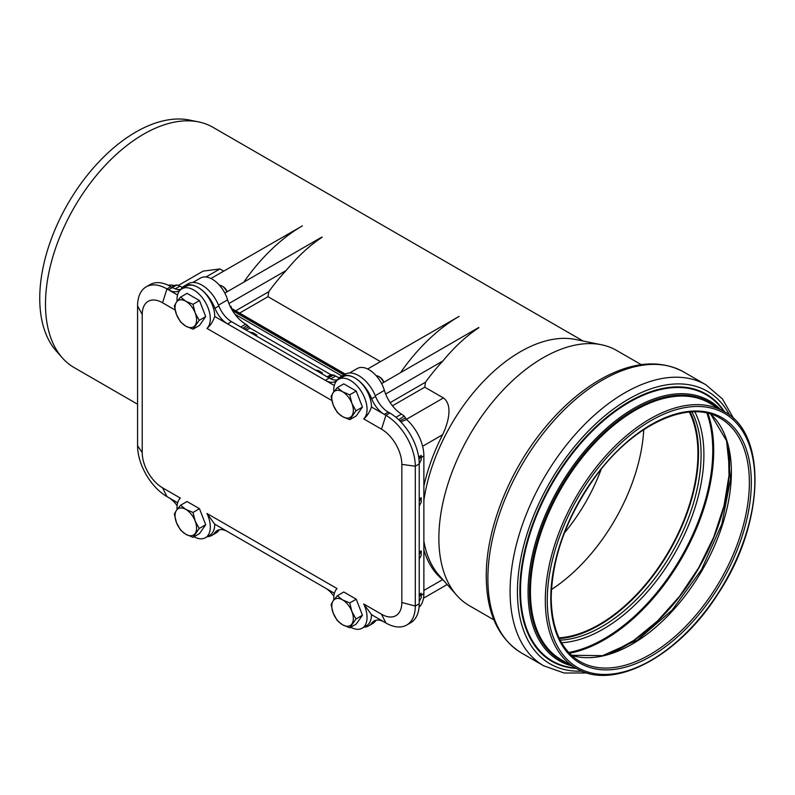 <?xml version="1.0" encoding="UTF-8"?>
<svg xmlns="http://www.w3.org/2000/svg" width="795" height="795" viewBox="0 0 795 795"><rect width="100%" height="100%" fill="white"/><g stroke="black" fill="none" stroke-linecap="round" stroke-linejoin="round"><path stroke-width="1.19" d="M224.846 293.087L321.995 237.009A18.007 10.395 -120 0 1 322.114 237.258C309.643 245.426 297.658 256.507 286.16 270.479A138.747 80.106 120 0 0 268.74 291.735L267.995 296.694L380.447 361.616M137.575 404.218L74.223 367.638A138.747 80.106 -60 0 1 62.338 357.869A138.747 80.106 -60 0 1 45.484 304.117A138.747 80.106 -60 0 1 97.596 173.976A138.747 80.106 -60 0 1 198.571 121.903A138.747 80.106 -60 0 1 212.971 127.319L583.132 341.025M178.328 285.455L203.142 271.125L219.947 268.948L223.713 271.125M210.933 278.498L302.398 225.869A138.747 80.106 120 0 0 243.777 282.165M367.678 368.989L459.142 316.36A138.747 80.106 120 0 0 400.521 372.656M381.59 383.588L478.729 327.5A18.007 10.395 60 0 1 478.858 327.749C466.377 335.917 454.392 346.998 442.904 360.97A138.747 80.106 120 0 0 425.484 382.226L424.739 387.185L443.401 397.957C453.011 404.854 448.459 422.592 442.596 434.736A138.747 80.106 120 0 0 423.874 486.113M423.874 500.393A138.747 80.106 -60 0 1 575.361 339.445L601.437 344.752A147.343 85.065 -60 0 1 616.721 350.506L641.247 364.657M493.914 619.861L469.388 605.701A147.343 85.065 -60 0 1 456.767 595.336L439.128 575.411A138.747 80.106 -60 0 1 423.874 541.087M423.874 549.892A138.747 80.106 120 0 0 442.596 579.644L443.55 580.41M62.338 357.869L56.236 350.983A135.776 78.397 -60 0 1 39.75 298.383A135.776 78.397 -60 0 1 90.739 171.024A135.776 78.397 -60 0 1 189.558 120.065L198.571 121.903M601.209 469.189A130.161 75.147 -60 0 1 564.42 532.918M643.751 429.638A139.582 80.583 -60 0 1 551.442 589.542M689.374 412.078A139.582 80.583 -60 0 1 669.032 550.836A139.582 80.583 -60 0 1 559.034 637.838M690.169 412.009A140.417 81.07 -60 0 1 669.45 551.074A140.417 81.07 -60 0 1 559.382 638.554M456.767 595.336A147.343 85.065 -60 0 1 438.87 538.255A147.343 85.065 -60 0 1 494.212 400.044A147.343 85.065 -60 0 1 601.437 344.752M331.833 400.501L206.978 328.415A23.552 13.595 -120 0 0 204.573 300.957A23.552 13.595 -120 0 0 181.886 288.784L186.288 286.24A23.552 13.595 60 0 1 198.064 287.402A27.706 15.999 -120 0 0 184.211 286.031A27.706 15.999 -120 0 0 181.2 288.784A20.779 11.995 60 0 1 178.935 290.851A20.779 11.995 60 0 1 168.54 289.817L166.96 288.903A41.559 23.999 -120 0 0 146.181 286.846L150.096 284.58A41.559 23.999 60 0 1 170.885 286.647L172.465 287.552A20.779 11.995 -120 0 0 180.704 289.39M184.211 286.031L188.127 283.775A27.706 15.999 60 0 1 201.98 285.147A27.706 15.999 60 0 1 218.854 306.005A20.779 11.995 -120 0 0 231.504 321.647L329.209 378.052A20.779 11.995 -120 0 0 337.448 379.891M172.286 287.452L177.106 284.958L174.622 285.564A33.599 19.398 -120 0 0 168.212 285.246M174.622 285.564L171.521 287.015M419.223 501.566L421.211 497.69L421.211 502.211L419.223 506.087M418.995 459.679L421.211 455.376L421.211 459.908L419.223 463.783M419.223 554.731L421.211 550.856L421.211 555.377L419.223 559.253M419.223 597.035L421.211 593.159L421.211 597.681L419.223 601.557M419.223 594.551L421.211 593.159M418.667 457.065L421.211 455.376M419.223 552.247L421.211 550.856M421.211 457.652L423.874 455.843L423.874 593.507L421.211 595.415M419.223 499.081L421.211 497.69M419.054 607.291A33.599 19.398 -120 0 0 423.874 593.507M340.956 376.532L344.871 374.266A27.706 15.999 60 0 1 358.724 375.637A27.706 15.999 60 0 1 375.598 396.496A20.779 11.995 -120 0 0 388.248 412.138L389.828 413.052A41.559 23.999 60 0 1 419.223 463.952L419.223 603.773A41.559 23.999 60 0 1 410.608 622.803L406.692 625.059A41.559 23.999 -120 0 0 415.298 606.038L415.298 466.218A41.559 23.999 -120 0 0 385.913 415.318L384.333 414.404A20.779 11.995 60 0 1 371.682 398.762A27.706 15.999 -120 0 0 354.809 377.903A27.706 15.999 -120 0 0 340.956 376.532A27.706 15.999 -120 0 0 337.935 379.275A20.779 11.995 60 0 1 335.679 381.342A20.779 11.995 60 0 1 325.284 380.308L334.288 385.505M376.085 620.249A20.779 11.995 -120 0 0 375.598 620.865A27.706 15.999 60 0 1 372.577 623.608L368.661 625.874A27.706 15.999 -120 0 0 371.682 623.121A20.779 11.995 60 0 1 373.938 621.064A20.779 11.995 60 0 1 384.333 622.087L371.464 614.654L363.722 603.971L381.501 614.237A28.749 16.596 -120 0 0 401.833 602.501L401.833 464.379A28.749 16.596 -120 0 0 381.501 429.171L363.722 418.905C367.181 416.024 369.755 412.048 371.464 406.97L384.333 414.404L388.248 412.138M249.65 332.121L252.929 332.737L256.845 334.993L253.565 334.377M315.287 370.013L318.566 370.629L322.482 372.895L319.202 372.279M322.482 372.895L321.24 373.451M256.845 334.993L255.602 335.56M245.874 329.935L250.316 328.206L330.959 374.763L327.043 376.8M219.34 529.758A20.779 11.995 -120 0 0 218.854 530.364A27.706 15.999 60 0 1 215.843 533.117L211.917 535.383A27.706 15.999 -120 0 0 214.938 532.63A20.779 11.995 60 0 1 217.194 530.563A20.779 11.995 60 0 1 227.589 531.597L214.72 524.163L206.978 513.481L337.08 588.588A23.552 13.595 -120 0 0 333.811 599.937M175.755 285.226L171.829 287.184L176.073 284.958M182.462 287.333A27.706 15.999 60 0 1 179.859 286.2A34.98 20.193 -120 0 0 177.106 284.958M250.326 328.206L245.695 324.161A27.706 15.999 60 0 1 227.628 299.864A23.552 13.595 -120 0 0 200.499 278.041L192.797 282.483M339.256 377.784A27.706 15.999 60 0 1 335.589 376.065L333.771 375.021L330.959 374.763M331.326 375.419L327.808 377.247M423.874 455.843A33.599 19.398 -120 0 0 406.652 419.531L404.168 416.043A34.98 20.193 -120 0 0 401.425 414.116A27.706 15.999 60 0 1 384.382 390.395A23.552 13.595 -120 0 0 357.233 368.532L349.542 372.974M399.815 420.843L405.529 417.882M404.168 416.043L398.692 419.75M244.333 329.05L248.915 326.705M400.799 421.837L406.652 419.531M206.978 328.415C210.436 325.533 213.02 321.548 214.72 316.48L227.589 323.903A20.779 11.995 60 0 1 214.938 308.261A27.706 15.999 -120 0 0 198.064 287.402A23.552 13.595 60 0 1 214.72 316.48M329.209 378.052L325.284 380.308L227.589 323.903L231.504 321.647M172.465 287.552L168.54 289.817L177.543 295.015M175.099 310L162.558 302.766A28.749 16.596 -120 0 0 142.226 314.502L142.226 452.613A28.749 16.596 -120 0 0 162.558 487.822L180.336 498.087A23.552 13.595 -120 0 0 177.066 509.436M384.333 622.087L385.913 623.002A41.559 23.999 -120 0 0 406.692 625.059M146.181 286.846A41.559 23.999 -120 0 0 137.575 305.876L137.575 445.687A41.559 23.999 -120 0 0 166.96 496.597L168.54 497.501A20.779 11.995 60 0 1 177.106 505.63M177.653 502.768L168.54 497.501M227.589 531.597L325.284 588.002A20.779 11.995 60 0 1 333.85 596.121M334.397 593.259L325.284 588.002M363.722 418.905A23.552 13.595 -120 0 0 361.308 391.448A23.552 13.595 -120 0 0 338.62 379.275L343.033 376.731A23.552 13.595 60 0 1 354.809 377.903A23.552 13.595 60 0 1 371.464 406.97M181.886 288.784A23.552 13.595 -120 0 0 177.066 301.295M338.62 379.275A23.552 13.595 -120 0 0 333.811 391.796M214.72 524.163A23.552 13.595 60 0 1 209.84 535.174L205.438 537.718A23.552 13.595 -120 0 0 206.978 513.481M207.247 536.675A27.706 15.999 -120 0 0 211.917 535.383M194.01 536.744A23.552 13.595 -120 0 0 205.438 537.718M350.744 627.245A23.552 13.595 -120 0 0 362.172 628.209A23.552 13.595 -120 0 0 363.722 603.971M371.464 614.654A23.552 13.595 60 0 1 366.584 625.665L362.172 628.209M363.991 627.166A27.706 15.999 -120 0 0 368.661 625.874M333.234 600.732L337.309 595.753L342.566 599.897A15.244 8.795 -120 0 0 333.234 600.732A15.244 8.795 -120 0 0 333.234 613.174L331.078 604.597L333.234 600.732M349.75 602.938L351.897 611.504A15.244 8.795 -120 0 0 342.566 599.897L349.75 602.938L356.23 599.192L362.45 615.231L356.23 624.075L349.75 627.821L342.566 624.781L337.309 620.637L333.234 613.174A15.244 8.795 -120 0 0 342.566 624.781A15.244 8.795 -120 0 0 351.897 623.946A15.244 8.795 -120 0 0 351.897 611.504L355.971 618.967L349.75 627.821M356.23 599.192L343.788 592.007L337.309 595.753M362.45 615.231L355.971 618.967M176.49 510.241L180.564 505.252L185.821 509.406A15.244 8.795 -120 0 0 176.49 510.241A15.244 8.795 -120 0 0 176.49 522.683L174.344 514.107L176.49 510.241M193.006 512.437L195.153 521.013A15.244 8.795 -120 0 0 185.821 509.406L193.006 512.437L199.485 508.701L205.706 524.73L199.485 533.584L193.006 537.331L185.821 534.29L180.564 530.146L176.49 522.683A15.244 8.795 -120 0 0 185.821 534.29A15.244 8.795 -120 0 0 195.153 533.455A15.244 8.795 -120 0 0 195.153 521.013L199.227 528.476L193.006 537.331M199.485 508.701L187.044 501.516L180.564 505.252M205.706 524.73L199.227 528.476M219.46 285.236A8.308 4.8 60 0 1 221.994 286.031A8.308 4.8 60 0 1 226.893 291.904M227.191 291.735A6.827 3.945 -120 0 0 223.047 286.637L221.994 286.031M176.49 302.1L180.564 297.111L185.821 301.265A15.244 8.795 -120 0 0 176.49 302.1A15.244 8.795 -120 0 0 176.49 314.542L174.344 305.966L176.49 302.1M193.006 304.296L195.153 312.872A15.244 8.795 -120 0 0 185.821 301.265L193.006 304.296L199.485 300.56L205.706 316.589L199.485 325.443L193.006 329.19L185.821 326.149L180.564 322.005L176.49 314.542A15.244 8.795 -120 0 0 185.821 326.149A15.244 8.795 -120 0 0 195.153 325.314A15.244 8.795 -120 0 0 195.153 312.872L199.227 320.335L193.006 329.19M199.485 300.56L187.044 293.375L180.564 297.111M205.706 316.589L199.227 320.335M376.194 375.727A8.308 4.8 60 0 1 378.738 376.532A8.308 4.8 60 0 1 383.637 382.405M383.925 382.236A6.827 3.945 -120 0 0 379.791 377.138L378.738 376.532M333.234 392.591L337.309 387.612L342.566 391.756A15.244 8.795 -120 0 0 333.234 392.591A15.244 8.795 -120 0 0 333.234 405.033L331.078 396.457L333.234 392.591M349.75 394.797L351.897 403.363A15.244 8.795 -120 0 0 342.566 391.756L349.75 394.797L356.23 391.051L362.45 407.09L356.23 415.934L349.75 419.68L342.566 416.64L337.309 412.496L333.234 405.033A15.244 8.795 -120 0 0 342.566 416.64A15.244 8.795 -120 0 0 351.897 415.815A15.244 8.795 -120 0 0 351.897 403.363L355.971 410.826L349.75 419.68M356.23 391.051L343.788 383.866L337.309 387.612M362.45 407.09L355.971 410.826M231.375 308.708L231.375 307.655A1.381 0.795 0 0 0 231.007 308.033M231.375 307.655A2.773 1.6 120 0 0 230.113 306.264M234.932 314.234L341.89 375.985M343.847 374.852L232.428 310.527M231.434 308.818L344.831 374.286M268.74 291.735L235.698 310.815M239.613 313.081L267.995 296.694M206.004 276.998L219.947 268.948M425.484 382.226L390.156 402.628M392.472 405.818L424.739 387.185M406.434 419.303L443.401 397.957M228.91 303.531L286.16 270.479M385.654 394.032L442.904 360.97M423.874 590.456L442.596 579.644M422.612 446.273L442.596 434.736M691.938 411.899A140.417 81.07 -60 0 1 672.023 552.555A140.417 81.07 -60 0 1 560.167 640.144M694.85 411.83A142.305 82.163 -60 0 1 674.428 553.956A142.305 82.163 -60 0 1 561.558 642.698M706.884 413.102A153.842 88.821 -60 0 1 680.908 557.693A153.842 88.821 -60 0 1 568.683 652.476M707.928 413.35A154.478 89.189 -60 0 1 681.712 558.16A154.478 89.189 -60 0 1 569.419 653.261M728.558 448.549A148.427 85.691 -60 0 1 610.212 653.53M710.75 414.135A140.417 81.07 -60 0 1 702.303 570.045A140.417 81.07 -60 0 1 571.506 655.319M720.28 418.289A140.417 81.07 -60 0 1 720.28 580.42A140.417 81.07 -60 0 1 579.863 661.49C561.2 650.161 551.641 628.924 551.193 597.78C552.137 557.007 566.845 516.7 595.296 476.861C633.218 424.311 688.997 398.663 720.28 418.289M550.786 598.337A141.798 81.865 -60 0 1 701.18 411.244A141.798 81.865 -60 0 1 701.18 611.772A141.798 81.865 -60 0 1 550.786 598.337M547.258 600.374A146.787 84.747 -60 0 1 702.949 406.702A146.787 84.747 -60 0 1 702.949 614.287A146.787 84.747 -60 0 1 547.258 600.374M545.3 600.374A148.168 85.542 -60 0 1 609.974 451.262A148.168 85.542 -60 0 1 724.156 411.572C768.189 434.368 764.263 525.425 717.428 594.73C677.887 657.048 612.985 691.292 575.987 668.207A148.168 85.542 -60 0 1 545.3 600.374M575.987 668.207L561.131 659.631A148.168 85.542 -60 0 1 530.444 591.798A148.168 85.542 -60 0 1 595.117 442.686A148.168 85.542 -60 0 1 709.299 402.986L724.156 411.572M567.809 663.487A148.864 85.949 -60 0 1 529.46 591.798A148.864 85.949 -60 0 1 599.182 437.141A148.864 85.949 -60 0 1 715.977 406.851M572.082 665.952A150.096 86.655 -60 0 1 528.069 591.997A150.096 86.655 -60 0 1 601.557 432.957A150.096 86.655 -60 0 1 720.25 409.316M575.679 668.029A153.753 88.772 -60 0 1 520.506 590.625A153.753 88.772 -60 0 1 601.537 422.433A153.753 88.772 -60 0 1 723.847 411.393M576.395 668.436A154.29 89.08 -60 0 1 519.87 590.695A154.29 89.08 -60 0 1 601.825 421.36A154.29 89.08 -60 0 1 724.563 411.8M581.94 671.139A157.37 90.859 -60 0 1 517.426 591.798A157.37 90.859 -60 0 1 604.756 415.894A157.37 90.859 -60 0 1 729.671 415.258M587.147 672.977L564.092 672.997L543.701 665.803A162.23 93.661 -60 0 1 510.092 591.53A162.23 93.661 -60 0 1 580.916 428.267A162.23 93.661 -60 0 1 705.93 384.81L722.357 398.871L733.865 418.846M487.882 578.71A162.23 93.661 -60 0 1 558.696 415.437A162.23 93.661 -60 0 1 683.71 371.981C661.043 359.807 634.788 361.457 604.955 376.909C582.228 389.033 561.161 407.269 541.753 431.586C507.816 473.999 485.944 530.822 486.252 576.445C486.52 612.935 498.256 638.445 521.48 652.973A162.23 93.661 -60 0 1 487.882 578.71M328.564 377.675L333.771 375.021M395.91 417.296L401.425 414.116M247.513 325.215L242.902 328.226M240.786 327.003L245.695 324.161M175.248 288.853L179.859 286.2M218.496 305.131L227.628 299.864M330.76 378.857L335.589 376.065M375.26 395.662L384.382 390.395M389.828 413.052L385.913 415.318L381.501 429.171M170.885 286.647L166.96 288.903L162.558 302.766M385.913 623.002L381.501 614.237M166.96 496.597L162.558 487.822M401.833 464.379L415.298 466.218L419.223 463.952M419.223 603.773L415.298 606.038L401.833 602.501M137.575 445.687L142.226 452.613M137.575 305.876L142.226 314.502M371.682 398.762L375.598 396.496M214.938 308.261L218.854 306.005M214.938 532.63L218.854 530.364M371.682 623.121L375.598 620.865M345.249 374.057L231.087 308.152M423.487 598.198L447.188 584.514M728.419 447.913L729.015 475.49L724.026 505.789L713.711 537.172L698.606 567.908L679.536 596.359L657.525 620.984L633.774 640.452L609.586 653.729M710.68 414.106L726.58 440.837L730.555 479.147L721.86 524.024L701.548 569.608L672.222 609.994L637.709 639.955L602.55 655.666L571.446 655.259M705.93 384.81L683.71 371.981M543.701 665.803L521.48 652.973M331.346 375.409L332.31 374.922"/></g></svg>

